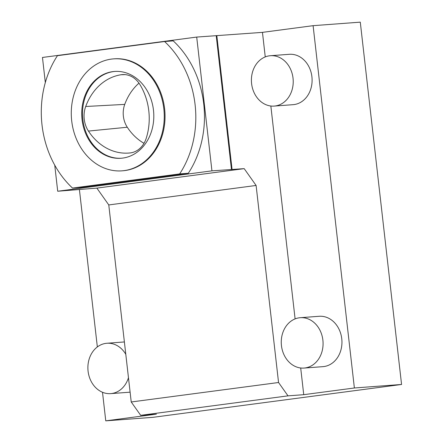 <?xml version="1.0" encoding="UTF-8"?>
<svg xmlns="http://www.w3.org/2000/svg" width="443" height="443" viewBox="0 0 443 443"><rect width="100%" height="100%" fill="white"/><g stroke="black" fill="none" stroke-linecap="round" stroke-linejoin="round"><path stroke-width="0.66" d="M121.399 158.229A43.525 35.999 85.7 0 1 82.653 117.478A43.525 35.999 85.7 0 1 114.92 71.428M85.704 106.492A23.85 19.725 -94.3 0 0 88.439 131.078A56.123 46.415 -94.3 0 0 130.087 152.94A23.85 19.725 -94.3 0 0 130.253 152.924A23.85 19.725 -94.3 0 0 146.229 138.266A56.123 46.415 -94.3 0 0 139.977 84.652A23.85 19.725 -94.3 0 0 123.115 74.557A23.85 19.725 -94.3 0 0 121.1 74.74A56.123 46.415 -94.3 0 0 85.704 106.492L124.738 104.393A22.161 18.329 -94.3 0 0 127.279 127.235A54.428 45.02 -94.3 0 0 144.003 143.305M288.005 395.854L278.553 382.508L131.228 401.978L140.68 415.329L288.005 395.854L303.737 394.68L354.378 387.985L401.568 384.469L152.951 417.328L105.761 420.85L102.505 392.282M140.68 415.329L156.407 414.155L105.761 420.85M138.986 83.146A54.428 45.02 -94.3 0 0 124.738 104.393M401.568 384.469L360.286 22.15L313.101 25.672L262.455 32.367L196.703 37.068L42.467 57.457L45.324 82.559M113.591 58.875L114.377 58.814A56.139 46.432 85.7 0 1 164.608 108.712A56.139 46.432 85.7 0 1 122.728 170.782L121.941 170.843A56.139 46.432 85.7 0 1 71.461 118.314A56.139 46.432 85.7 0 1 113.591 58.875A56.139 46.432 85.7 0 1 163.821 108.768A56.139 46.432 85.7 0 1 121.941 170.843M57.44 55.685L164.58 41.526A93.301 77.171 85.7 0 1 179.664 173.911L72.525 188.07A93.301 77.171 85.7 0 1 57.44 55.685M313.101 25.672L354.378 387.985M164.58 41.526L173.23 40.878A93.301 77.171 85.7 0 1 188.314 173.263L81.18 187.428L72.525 188.07M278.553 382.508L256.104 185.462L244.193 168.645L211.942 170.848L57.706 191.238L54.738 165.156M211.942 170.848L196.703 37.068M244.193 168.645L96.867 188.114L108.773 204.937L131.228 401.978M57.706 191.238L96.867 188.114M256.104 185.462L108.773 204.937M97.344 346.947L79.408 189.56M274.195 106.082L293.072 104.675A25.257 20.887 -94.3 0 0 312.022 77.935A25.257 20.887 -94.3 0 0 289.312 54.306L270.435 55.713A25.257 20.887 85.7 0 1 293.144 79.341A25.257 20.887 85.7 0 1 274.195 106.082A25.257 20.887 85.7 0 1 251.535 83.046A25.257 20.887 85.7 0 1 269.46 55.812A25.257 20.887 85.7 0 1 270.435 55.713M304.042 368.067L322.919 366.654A25.257 20.887 -94.3 0 0 341.869 339.919A25.257 20.887 -94.3 0 0 319.159 316.285L300.288 317.697A25.257 20.887 85.7 0 1 322.997 341.326A25.257 20.887 85.7 0 1 304.042 368.067A25.257 20.887 85.7 0 1 281.388 345.025A25.257 20.887 85.7 0 1 299.307 317.797A25.257 20.887 85.7 0 1 300.288 317.697M303.737 394.68L300.697 367.989M295.099 318.899L270.845 106.004M265.252 56.914L262.455 32.367M232.082 169.547L216.843 35.767M231.451 169.392L216.206 35.617M130.109 392.166A25.257 20.887 85.7 0 1 129.55 392.216L110.672 393.622A25.257 20.887 85.7 0 1 88.019 370.586A25.257 20.887 85.7 0 1 105.938 343.358A25.257 20.887 85.7 0 1 106.918 343.253A25.257 20.887 85.7 0 1 125.795 354.328M128.459 377.702A25.257 20.887 85.7 0 1 110.672 393.622M179.664 173.911L188.314 173.263M153.472 110.135A43.525 35.999 85.7 0 1 121.005 158.262A43.525 35.999 85.7 0 1 81.866 117.533A43.525 35.999 85.7 0 1 114.527 71.45A43.525 35.999 85.7 0 1 153.472 110.135M125.131 74.618L121.1 74.74M130.419 152.901L130.087 152.94M127.279 127.235L88.439 131.078M124.389 341.952L106.918 343.253"/></g></svg>
